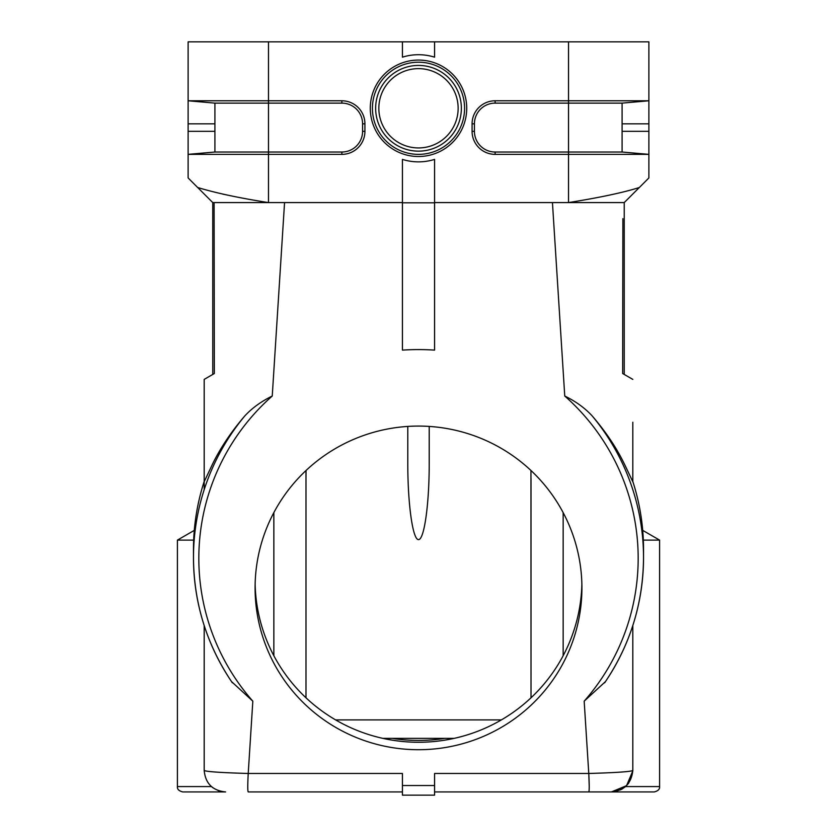 <?xml version="1.0" encoding="UTF-8"?>
<svg xmlns="http://www.w3.org/2000/svg" width="837" height="837" viewBox="0 0 837 837"><rect width="100%" height="100%" fill="white"/><g stroke="black" fill="none" stroke-linecap="round" stroke-linejoin="round"><path stroke-width="1.26" d="M434.57 791.938L588.777 791.938C589.363 790.965 589.363 784.813 588.777 773.482L434.57 773.482L434.57 785.535L402.43 785.535L402.43 773.482L248.223 773.482L252.826 701.176A219.671 217.526 0 0 1 272.245 396.027L284.559 202.585L219.357 202.585L268.478 202.585C239.434 198.034 215.82 193.012 197.647 187.498L188.116 177.936L188.116 154.364L214.91 152.02L341.883 152.02A20.695 20.695 0 0 0 362.578 131.325L362.578 123.824A20.695 20.695 0 0 0 341.883 103.129L214.91 103.129L214.91 152.02M402.43 785.535L402.43 795.15L434.57 795.15L434.57 785.535M402.43 202.805L402.43 350.117A241.098 238.754 180 0 1 434.57 350.117L434.57 202.805L402.43 202.805L402.43 159.396A53.578 53.578 0 0 0 434.57 159.396L434.57 202.805M214.91 103.129L188.116 100.785L188.116 154.364L341.883 154.364A23.038 23.038 0 0 0 364.922 131.325L364.922 123.824A23.038 23.038 0 0 0 341.883 100.785L188.116 100.785L188.116 41.85L402.43 41.85L402.43 57.178A53.578 53.578 0 0 1 434.57 57.178L434.57 41.85L648.884 41.85L648.884 154.364L622.09 152.02L495.117 152.02A20.695 20.695 0 0 1 474.422 131.325L474.422 123.824A20.695 20.695 0 0 1 495.117 103.129L622.09 103.129L622.09 152.02M402.43 41.85L434.57 41.85M429.214 426.42L429.214 463.363C429.255 504.156 424.233 539.907 418.5 539.603C412.767 539.907 407.745 504.156 407.786 463.363L407.786 426.42M454.156 738.36L382.844 738.36M531.014 478.607L531.014 697.796L530.951 470.478M255.128 584.163A163.414 161.823 180 0 0 418.5 742.262A163.414 161.823 180 0 0 581.872 584.163M305.986 470.54L305.986 697.796L305.986 470.54M306.049 470.478L305.986 478.607M204.186 489.645L204.186 481.756L204.186 489.645M204.186 481.442A225.027 222.841 180 0 0 193.473 549.386L193.473 557.588A225.027 222.841 0 0 1 244.728 416.02C225.739 438.075 215.81 457.138 211.887 465.456L204.186 481.756L204.186 379.391L214.335 373.532L204.186 379.391M193.671 540.116L177.402 540.116L177.402 786.581L211.342 786.581M212.755 202.575L197.658 187.478L212.755 202.575M212.744 202.585L224.693 202.585L212.755 202.585L212.765 374.442L214.335 373.532L214.094 202.585L212.765 202.585M204.186 625.553L204.186 770.5C206.551 771.693 221.23 772.687 248.223 773.482C247.626 784.907 247.626 791.059 248.223 791.938L402.43 791.938L248.223 791.938L247.909 790.798M228.302 195.262L222.694 194.1M402.43 202.585L268.478 202.585L268.478 41.85M272.245 396.027C261.123 401.498 251.947 408.163 244.728 416.02M232.341 682.814C206.739 644.929 193.776 603.184 193.473 557.588A225.027 222.841 0 0 0 231.546 681.611L252.826 701.176M204.186 770.5C205.452 783.516 212.598 790.662 225.624 791.938L223.521 791.833M221.46 791.53L218.154 790.599M212.828 787.69L211.667 786.77M177.402 786.581C177.109 789.176 178.898 790.965 182.759 791.938L225.624 791.938M639.332 187.498L635.126 191.704M635.021 191.809L632.626 194.184M625.542 201.225L624.203 202.575M434.57 202.585L568.522 202.585C599.909 197.553 623.523 192.52 639.353 187.498L648.884 177.936L648.884 154.364L495.117 154.364A23.038 23.038 0 0 1 472.078 131.325L472.078 123.824A23.038 23.038 0 0 1 495.117 100.785L648.884 100.785L622.09 103.129M632.814 422.246L632.814 481.756L625.093 465.456C621.18 457.462 612.485 439.603 592.272 416.02A225.027 222.841 -0 0 1 643.527 557.588A225.027 222.841 -0 0 1 605.454 681.611L584.174 701.176L588.777 773.482C615.969 772.677 630.648 771.683 632.814 770.5C631.433 783.401 624.287 790.546 611.376 791.938L626.484 785.702M622.885 218.656L622.665 373.532L632.814 379.391L622.665 373.532L622.686 357.954M642.701 530.365L659.598 540.116L643.329 540.116M588.777 791.938L654.241 791.938C658.102 790.965 659.891 789.176 659.598 786.581L625.553 786.581M632.814 625.553L632.814 770.5M604.659 682.814C630.261 644.929 643.224 603.184 643.527 557.588L643.527 549.386A225.027 222.841 180 0 0 632.814 481.442M552.441 202.585L564.755 396.027C575.814 401.425 584.99 408.09 592.272 416.02M418.5 426.075A163.414 161.823 0 0 1 581.914 587.898A163.414 161.823 0 0 1 418.5 749.711A163.414 161.823 0 0 1 255.086 587.898A163.414 161.823 0 0 1 418.5 426.075M624.235 374.442L624.235 202.585L639.353 187.478M624.245 202.585L568.522 202.585L568.522 41.85M589.091 790.798L589.217 787.094M589.217 786.152L588.819 774.246M626.589 785.608L632.803 770.929M628.681 783.191L625.595 786.539M625.521 786.613L621.671 789.291M620.782 789.741L611.376 791.938M392.176 738.36A166.092 164.47 180 0 0 444.824 738.36M436.914 152.857A48.222 48.222 0 0 1 370.697 101.947A48.222 48.222 0 0 1 447.889 70.057A48.222 48.222 0 0 1 436.914 152.857M436.098 150.869A46.077 46.077 0 0 0 446.581 71.752A46.077 46.077 0 0 0 372.821 102.229A46.077 46.077 0 0 0 436.098 150.869M458.142 108.287A39.642 39.642 0 0 0 398.674 73.949A39.642 39.642 0 0 0 398.674 142.625A39.642 39.642 0 0 0 458.142 108.287M461.365 108.287A42.865 42.865 0 0 1 397.073 145.408A42.865 42.865 0 0 1 397.073 71.166A42.865 42.865 0 0 1 461.365 108.287M273.845 655.706L273.845 512.631M563.155 655.706L563.155 512.631M335.637 719.914L501.363 719.914M362.578 131.325L364.922 131.325M341.883 154.364L341.883 152.02M341.883 100.785L341.883 103.129M364.922 123.824L362.578 123.824M188.116 131.325L214.91 131.325M214.91 123.824L188.116 123.824M495.117 100.785L495.117 103.129M472.078 123.824L474.422 123.824M472.078 131.325L474.422 131.325M495.117 154.364L495.117 152.02M564.755 396.027A219.671 217.526 0 0 1 584.174 701.176M648.884 123.824L622.09 123.824M648.884 131.325L622.09 131.325M194.299 530.365L177.402 540.116M237.426 202.585L253.224 202.585M599.574 202.585L583.776 202.585M659.598 540.116L659.598 786.581"/></g></svg>

